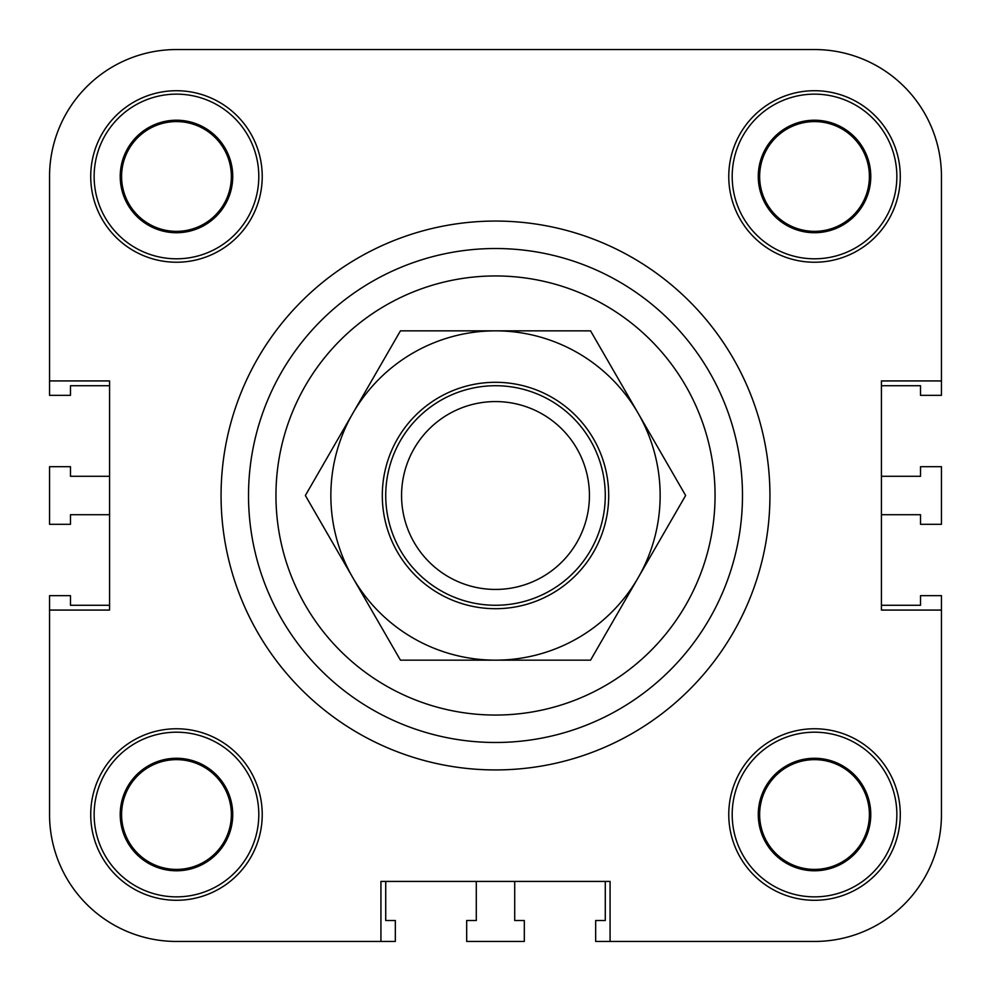 <?xml version="1.0" encoding="UTF-8"?>
<svg xmlns="http://www.w3.org/2000/svg" width="991" height="991" viewBox="0 0 991 991"><rect width="100%" height="100%" fill="white"/><g stroke="black" fill="none" stroke-linecap="round" stroke-linejoin="round"><path stroke-width="1.49" d="M380.928 941.45L176.472 941.45L380.928 941.45L380.928 881.42L610.072 881.42L610.072 941.45L595.665 941.45L595.665 920.528L605.278 920.528L605.278 881.42L514.713 881.42L514.713 920.528L524.313 920.528L524.313 941.45L466.687 941.45L466.687 920.528L476.287 920.528L476.287 881.42L385.722 881.42L385.722 920.528L395.335 920.528L395.335 941.45L176.472 941.45A126.922 126.922 0 0 1 49.55 814.528L49.55 595.665L70.472 595.665L70.472 605.278L109.58 605.278L109.58 514.713L70.472 514.713L70.472 524.313L49.55 524.313L49.55 466.687L70.472 466.687L70.472 476.287L109.58 476.287L109.58 385.722L70.472 385.722L70.472 395.335L49.55 395.335L49.55 176.472A126.922 126.922 0 0 1 176.472 49.55L814.528 49.55A126.922 126.922 0 0 1 941.45 176.472L941.45 395.335L920.528 395.335L920.528 385.722L881.42 385.722L881.42 476.287L920.528 476.287L920.528 466.687L941.45 466.687L941.45 524.313L920.528 524.313L920.528 514.713L881.42 514.713L881.42 605.278L920.528 605.278L920.528 595.665L941.45 595.665L941.45 814.528A126.922 126.922 0 0 1 814.528 941.45L610.072 941.45M941.45 610.072L941.45 814.528L941.45 610.072L881.42 610.072L881.42 380.928L941.45 380.928M49.55 380.928L49.55 176.472L49.55 380.928L109.58 380.928L109.58 610.072L49.55 610.072M221.067 495.5A274.433 274.433 0 0 1 632.716 257.833A274.433 274.433 0 0 1 632.716 733.167A274.433 274.433 0 0 1 221.067 495.5A274.433 274.433 0 0 1 632.716 257.833A274.433 274.433 0 0 1 632.716 733.167A274.433 274.433 0 0 1 221.067 495.5M900.286 814.528A85.759 85.759 0 0 1 771.642 888.791A85.759 85.759 0 0 1 771.642 740.252A85.759 85.759 0 0 1 900.286 814.528M900.286 176.472A85.759 85.759 0 0 1 771.642 250.748A85.759 85.759 0 0 1 771.642 102.209A85.759 85.759 0 0 1 900.286 176.472M262.231 176.472A85.759 85.759 0 0 1 133.599 250.748A85.759 85.759 0 0 1 133.599 102.209A85.759 85.759 0 0 1 262.231 176.472M262.231 814.528A85.759 85.759 0 0 1 133.599 888.791A85.759 85.759 0 0 1 133.599 740.252A85.759 85.759 0 0 1 262.231 814.528M759.639 814.528A54.889 54.889 0 0 0 841.966 862.059A54.889 54.889 0 0 0 841.966 766.997A54.889 54.889 0 0 0 759.639 814.528M870.779 814.528A56.264 56.264 0 0 1 786.396 863.248A56.264 56.264 0 0 1 786.396 765.808A56.264 56.264 0 0 1 870.779 814.528M121.583 176.472A54.889 54.889 0 0 0 203.923 224.003A54.889 54.889 0 0 0 203.923 128.941A54.889 54.889 0 0 0 121.583 176.472M232.736 176.472A56.264 56.264 0 0 1 148.34 225.192A56.264 56.264 0 0 1 148.34 127.752A56.264 56.264 0 0 1 232.736 176.472M759.639 176.472A54.889 54.889 0 0 0 841.966 224.003A54.889 54.889 0 0 0 841.966 128.941A54.889 54.889 0 0 0 759.639 176.472M870.779 176.472A56.264 56.264 0 0 1 786.396 225.192A56.264 56.264 0 0 1 786.396 127.752A56.264 56.264 0 0 1 870.779 176.472M121.583 814.528A54.889 54.889 0 0 0 203.923 862.059A54.889 54.889 0 0 0 203.923 766.997A54.889 54.889 0 0 0 121.583 814.528M232.736 814.528A56.264 56.264 0 0 1 148.34 863.248A56.264 56.264 0 0 1 148.34 765.808A56.264 56.264 0 0 1 232.736 814.528M258.8 814.528A82.327 82.327 0 0 0 135.309 743.225A82.327 82.327 0 0 0 135.309 885.83A82.327 82.327 0 0 0 258.8 814.528M258.8 176.472A82.327 82.327 0 0 0 135.309 105.17A82.327 82.327 0 0 0 135.309 247.775A82.327 82.327 0 0 0 258.8 176.472M896.855 176.472A82.327 82.327 0 0 0 773.364 105.17A82.327 82.327 0 0 0 773.364 247.775A82.327 82.327 0 0 0 896.855 176.472M896.855 814.528A82.327 82.327 0 0 0 773.364 743.225A82.327 82.327 0 0 0 773.364 885.83A82.327 82.327 0 0 0 896.855 814.528M248.518 495.5A246.982 246.982 0 0 1 618.991 281.605A246.982 246.982 0 0 1 618.991 709.395A246.982 246.982 0 0 1 248.518 495.5M176.472 49.55L354.171 49.55L176.472 49.55M513.338 49.55L814.528 49.55L513.338 49.55M495.5 401.578A93.922 93.922 0 0 1 576.849 542.461A93.922 93.922 0 0 1 414.151 542.461A93.922 93.922 0 0 1 495.5 401.578M495.5 385.722A109.778 109.778 0 0 0 400.438 550.389A109.778 109.778 0 0 0 590.562 550.389A109.778 109.778 0 0 0 495.5 385.722M382.303 495.5A113.197 113.197 0 0 1 552.098 397.465A113.197 113.197 0 0 1 552.098 593.535A113.197 113.197 0 0 1 382.303 495.5M305.364 495.5L352.907 413.173A164.655 164.655 0 0 0 352.907 577.827L305.364 495.5M400.438 330.845L495.5 330.845A164.655 164.655 0 0 0 352.907 413.173L400.438 330.845M495.5 330.845L590.562 330.845L638.093 413.173A164.655 164.655 0 0 0 495.5 330.845M638.093 413.173L685.636 495.5L638.093 577.827A164.655 164.655 0 0 0 638.093 413.173M638.093 577.827L590.562 660.155L495.5 660.155A164.655 164.655 0 0 0 638.093 577.827M495.5 660.155L400.438 660.155L352.907 577.827A164.655 164.655 0 0 0 495.5 660.155M275.956 495.5A219.544 219.544 0 0 1 605.278 305.364A219.544 219.544 0 0 1 605.278 685.636A219.544 219.544 0 0 1 275.956 495.5"/></g></svg>
